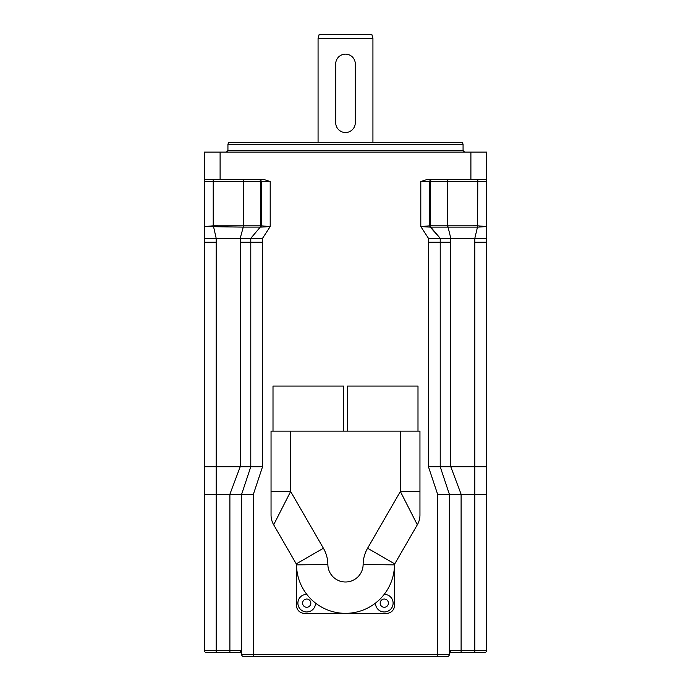 <?xml version="1.0" encoding="UTF-8"?>
<svg xmlns="http://www.w3.org/2000/svg" width="691" height="691" viewBox="0 0 691 691"><rect width="100%" height="100%" fill="white"/><g stroke="black" fill="none" stroke-linecap="round" stroke-linejoin="round"><path stroke-width="1.04" d="M437.593 494.212L428.463 466.788L440.219 466.788L449.349 494.212L437.593 494.212L437.593 656.45L447.388 656.45A1.961 1.961 0 0 0 449.349 654.489A1.961 1.961 0 0 1 451.309 652.529L449.349 650.568L449.349 654.489L449.349 640.773L449.349 654.489L241.651 654.489A1.961 1.961 0 0 0 239.691 652.529L229.896 652.529L239.691 652.529L241.651 650.568L204.424 650.568A1.961 1.961 0 0 0 206.384 652.529L229.896 652.529L229.896 494.212L253.407 494.212L262.537 466.788L262.537 242.239L250.781 242.239L250.781 466.788L241.651 494.212L241.651 654.489A1.961 1.961 0 0 0 243.612 656.45L447.388 656.45A1.961 1.961 0 0 0 449.349 654.489L449.487 653.764M451.309 652.529L484.616 652.529A1.961 1.961 0 0 0 486.576 650.568L449.349 650.568M484.616 652.529A1.961 1.961 0 0 0 486.576 650.568L486.576 640.773L486.576 650.568M204.424 466.788L216.179 466.788L216.179 242.239L204.424 242.239L204.424 650.568M449.349 640.773L449.349 494.212L486.576 494.212L486.576 242.239L486.576 466.788L474.821 466.788L474.821 652.529M428.463 466.788L428.463 242.239L440.219 242.239L440.219 466.788L474.821 466.788L474.821 238.326L428.463 238.326L420.802 226.57L430.243 227.123L477.636 227.123L477.628 225.827L447.742 225.845L450.8 238.326L450.8 242.239L440.219 242.239L440.219 238.326L430.743 227.114A1.961 1.961 92 0 1 430.277 225.845A1.961 1.961 -119.4 0 0 430.743 227.114L430.743 227.114M204.424 494.212L229.896 494.212L240.2 466.788L262.537 466.788M216.179 652.529L216.179 466.788L240.2 466.788L240.2 238.326L204.424 238.326L204.424 226.57L243.249 227.114L243.258 225.845L213.372 225.827L216.179 238.326L216.179 242.239M486.576 494.212L486.576 640.773L486.576 494.212M260.757 227.123L270.198 226.57L261.25 225.827A1.961 1.961 -49.6 0 1 260.757 227.123A1.961 1.961 86 0 0 261.241 225.827L260.723 225.845A1.961 1.961 -92 0 1 260.257 227.114L250.781 238.326L240.2 238.326L243.249 227.114L260.257 227.114A1.961 1.961 119.4 0 0 260.723 225.845L243.396 225.845L243.405 227.114M213.234 227.123L213.225 225.827L204.424 226.57L213.225 225.827L213.225 181.5L270.198 181.5L263.962 179.539L220.101 179.539L220.101 152.115L204.424 152.115L204.424 181.5L204.424 179.539L220.101 179.539M270.198 181.5L270.198 226.57L262.537 238.326L250.781 238.326L250.781 242.239L240.2 242.239M486.576 226.57L477.766 227.123L486.576 226.57L477.775 225.827L474.821 238.326L486.576 238.326L486.576 179.539L486.576 181.5L477.775 181.5L477.809 179.539M447.595 227.114L447.604 225.845L429.759 225.827A1.961 1.961 -86 0 0 430.251 227.123L430.251 227.123A1.961 1.961 49.6 0 1 429.75 225.827L420.802 226.57L420.802 181.5L477.775 181.5L477.628 225.827M470.899 179.539L486.576 179.539L486.576 152.115L470.899 152.115L470.899 179.539L427.038 179.539L420.802 181.5M462.348 142.311L228.652 142.311L227.935 144.272L463.065 144.272L462.348 142.311M226.372 152.115L227.935 150.543L227.935 144.272M470.899 152.115L220.101 152.115M204.424 242.239L204.424 238.326M204.424 226.57L204.424 181.5L213.225 181.5L213.191 179.539M474.821 242.239L486.576 242.239L486.576 238.326M372.933 38.471L371.879 34.55L319.121 34.55L318.067 38.471L372.933 38.471L372.933 142.311M419.955 514.994L419.955 491.482L400.365 491.482L417.329 524.789A19.59 19.59 0 0 0 419.955 514.994A19.59 19.59 0 0 1 417.329 524.789L394.742 563.908A1.961 1.961 0 0 0 394.483 564.867L394.362 567.821M419.955 431.124L419.955 491.482L419.955 431.124L271.045 431.124L271.045 514.994A19.59 19.59 0 0 0 273.671 524.789A19.59 19.59 0 0 1 271.045 514.994M308.436 596.385L306.761 594.338A48.983 48.983 0 0 1 296.638 567.821L296.517 564.867A48.983 48.983 0 0 0 345.5 613.34A48.983 48.983 0 0 0 394.483 564.867A1.961 1.961 0 0 1 394.742 563.908L417.329 524.789M377.528 601.42L375.472 603.105A48.983 48.983 0 0 1 315.528 603.105L314.353 602.172M314.319 602.137L312.859 600.885M375.472 603.105A8.819 8.819 0 0 0 384.256 611.967A8.819 8.819 0 0 0 393.11 603.174A8.819 8.819 0 0 0 384.239 594.338L382.028 596.998M400.365 431.124L400.365 491.482L367.595 548.239A33.306 33.306 0 0 0 363.129 564.547A17.638 17.638 0 0 1 345.5 581.995A17.638 17.638 0 0 1 327.871 564.547A33.306 33.306 0 0 0 323.405 548.239L296.258 563.908L273.671 524.789L290.635 491.482L271.045 491.482M296.258 563.908A1.961 1.961 0 0 1 296.517 564.867L327.871 564.547M273.005 431.124L273.005 386.062L343.539 386.062L343.539 431.124M347.461 431.124L347.461 386.062L417.995 386.062L417.995 431.124M394.483 564.789L394.483 605.506A7.834 7.834 0 0 1 386.649 613.34L304.351 613.34A7.834 7.834 0 0 1 296.517 605.506L296.517 564.789M306.761 594.338A8.819 8.819 0 0 0 297.89 603.174A8.819 8.819 0 0 0 306.744 611.967A8.819 8.819 0 0 0 315.528 603.105M335.705 122.722A9.795 9.795 0 0 0 345.5 132.517A9.795 9.795 0 0 0 355.295 122.722L355.295 63.943A9.795 9.795 0 0 0 345.5 54.14A9.795 9.795 0 0 0 335.705 63.943L335.705 122.722M461.104 652.529L461.104 494.212L450.8 466.788L450.8 242.239M253.407 656.45L253.407 494.212M261.25 225.827L261.25 181.5A1.961 1.961 -90 0 0 259.289 179.539M260.723 225.845L260.723 181.5A1.961 1.961 -90 0 0 258.762 179.539M243.362 179.539L243.258 225.845M260.257 227.114L250.781 238.326M447.742 225.845L447.638 179.539M430.277 225.845L430.277 181.5A1.961 1.961 -90 0 1 432.238 179.539M429.759 225.827L429.75 181.5A1.961 1.961 -90 0 1 431.711 179.539M430.251 227.123L440.219 238.326M463.065 144.272L463.065 150.543L227.935 150.543M428.463 242.239L428.463 238.326M262.537 242.239L262.537 238.326M367.595 548.239L394.742 563.908M323.405 548.239L290.635 491.482L290.635 431.124M363.129 564.547L394.483 564.867M384.291 599.037A4.111 4.111 0 0 1 387.858 605.212A4.111 4.111 0 0 1 380.732 605.212A4.111 4.111 0 0 1 384.291 599.037M306.709 599.037A4.111 4.111 0 0 1 310.268 605.212A4.111 4.111 0 0 1 303.142 605.212A4.111 4.111 0 0 1 306.709 599.037M241.513 653.764L241.651 654.489M463.065 150.543L464.628 152.115M318.067 38.471L318.067 142.311"/></g></svg>
